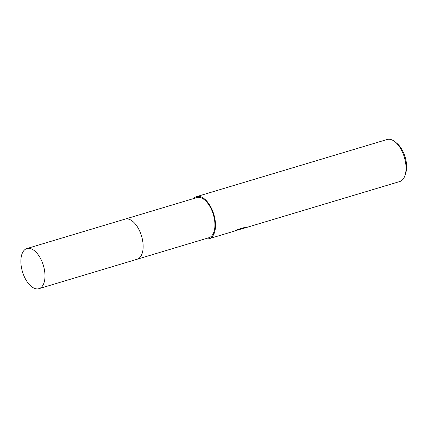 <?xml version="1.0" encoding="UTF-8"?>
<svg xmlns="http://www.w3.org/2000/svg" width="428" height="428" viewBox="0 0 428 428"><rect width="100%" height="100%" fill="white"/><g stroke="black" fill="none" stroke-linecap="round" stroke-linejoin="round"><path stroke-width="0.64" d="M142.733 251.204A20.951 10.914 -106.7 0 0 134.194 222.731M140.411 256.854A20.951 10.914 -106.7 0 0 141.55 236.042A20.951 10.914 -106.7 0 0 129.149 219.291M137.313 259.186L208.891 237.722A20.951 10.914 -106.7 0 0 213.54 215.257A20.951 10.914 -106.7 0 0 197.634 197.415A20.951 10.914 -106.7 0 0 196.853 197.592L125.281 219.05M239.011 229.734L237.583 230.114M233.003 231.532L241.087 228.943L235.352 230.66L238.246 229.365L245.324 227.247L246.18 227.445L241.001 229.135L399.709 181.547A21.946 11.433 -106.7 0 0 405.086 175.175A21.946 11.433 -106.7 0 0 395.098 141.866A21.946 11.433 -106.7 0 0 387.923 139.319A21.946 11.433 -106.7 0 0 387.105 139.501L196.57 196.634A21.946 11.433 -106.7 0 0 193.59 198.571M205.622 238.701A21.946 11.433 -106.7 0 0 208.356 238.861A21.946 11.433 -106.7 0 0 209.174 238.68A21.946 11.433 -106.7 0 0 214.048 215.145A21.946 11.433 -106.7 0 0 197.388 196.452A21.946 11.433 -106.7 0 0 196.57 196.634M241.001 229.135L239.996 229.317M405.086 175.175L405.771 172.987A19.554 10.186 -106.7 0 0 396.874 143.316L395.098 141.866M241.028 228.713L244.88 227.38M245.062 227.327L245.34 227.247M238.241 229.371L240.985 228.547L241.087 228.943M22.058 270.271A20.951 10.914 -106.7 0 0 38.943 288.681A20.951 10.914 -106.7 0 0 43.795 266.96A20.951 10.914 -106.7 0 0 26.905 248.545A20.951 10.914 -106.7 0 0 22.058 270.271M38.943 288.681L137.11 259.25A20.956 10.919 -106.7 0 0 141.962 237.524A20.956 10.919 -106.7 0 0 125.078 219.109L26.905 248.545M209.174 238.68L233.554 231.371"/></g></svg>
